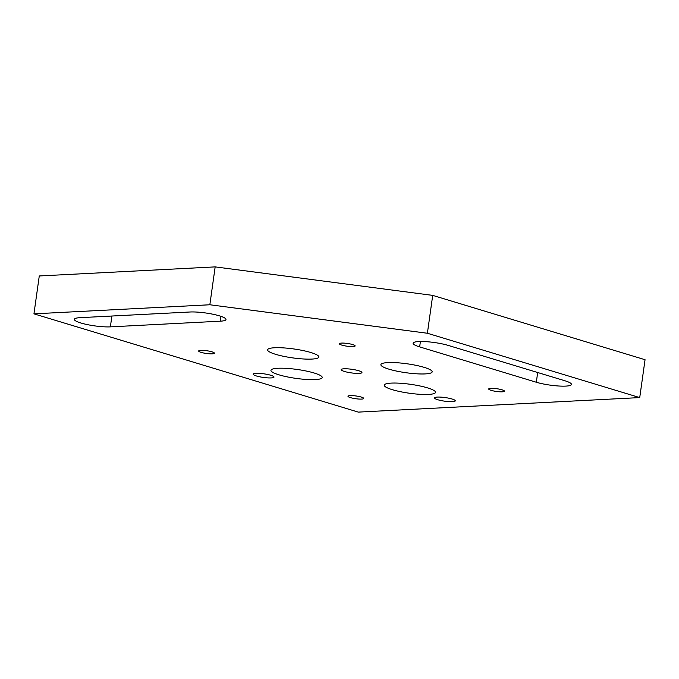 <?xml version="1.0" encoding="UTF-8"?>
<svg xmlns="http://www.w3.org/2000/svg" width="679" height="679" viewBox="0 0 679 679"><rect width="100%" height="100%" fill="white"/><g stroke="black" fill="none" stroke-linecap="round" stroke-linejoin="round"><path stroke-width="1.02" d="M279.001 374.833A25.895 4.498 8 0 1 270.946 370.327A25.895 4.498 8 0 1 297.215 369.469A25.895 4.498 8 0 1 322.228 377.532A25.895 4.498 8 0 1 306.467 379.459A25.895 4.498 8 0 1 279.001 374.833M388.94 369.164A25.895 4.498 8 0 1 380.885 364.648A25.895 4.498 8 0 1 407.154 363.8A25.895 4.498 8 0 1 432.167 371.854A25.895 4.498 8 0 1 416.405 373.789A25.895 4.498 8 0 1 388.94 369.164M392.301 389.67A25.895 4.498 8 0 1 384.255 385.163A25.895 4.498 8 0 1 410.515 384.314A25.895 4.498 8 0 1 435.536 392.369A25.895 4.498 8 0 1 419.766 394.295A25.895 4.498 8 0 1 392.301 389.67M275.632 354.328A25.895 4.498 8 0 1 267.585 349.812A25.895 4.498 8 0 1 293.846 348.964A25.895 4.498 8 0 1 318.867 357.018A25.895 4.498 8 0 1 303.097 358.953A25.895 4.498 8 0 1 275.632 354.328M344.431 371.455A10.491 1.825 8 0 1 341.164 369.631A10.491 1.825 8 0 1 347.555 368.85A10.491 1.825 8 0 1 358.682 370.726A10.491 1.825 8 0 1 361.949 372.55A10.491 1.825 8 0 1 355.558 373.331A10.491 1.825 8 0 1 344.431 371.455M256.484 375.996A10.491 1.825 8 0 1 253.216 374.171A10.491 1.825 8 0 1 259.607 373.382A10.491 1.825 8 0 1 270.734 375.258A10.491 1.825 8 0 1 274.002 377.091A10.491 1.825 8 0 1 267.611 377.872A10.491 1.825 8 0 1 256.484 375.996M437.768 399.736A10.491 1.825 8 0 1 434.501 397.911A10.491 1.825 8 0 1 440.892 397.13A10.491 1.825 8 0 1 452.019 398.997A10.491 1.825 8 0 1 455.286 400.831A10.491 1.825 8 0 1 448.895 401.612A10.491 1.825 8 0 1 437.768 399.736M341.843 345.119A7.961 1.383 8 0 1 339.364 343.727A7.961 1.383 8 0 1 344.211 343.133A7.961 1.383 8 0 1 352.656 344.559A7.961 1.383 8 0 1 355.125 345.942A7.961 1.383 8 0 1 350.288 346.536A7.961 1.383 8 0 1 341.843 345.119M350.457 397.622A7.961 1.383 8 0 1 347.988 396.239A7.961 1.383 8 0 1 352.834 395.645A7.961 1.383 8 0 1 361.27 397.062A7.961 1.383 8 0 1 363.749 398.454A7.961 1.383 8 0 1 358.902 399.048A7.961 1.383 8 0 1 350.457 397.622M201.12 352.376A7.961 1.383 8 0 1 198.65 350.992A7.961 1.383 8 0 1 203.496 350.398A7.961 1.383 8 0 1 211.933 351.815A7.961 1.383 8 0 1 214.411 353.207A7.961 1.383 8 0 1 209.565 353.801A7.961 1.383 8 0 1 201.12 352.376M491.18 390.366A7.961 1.383 8 0 1 488.702 388.974A7.961 1.383 8 0 1 493.548 388.38A7.961 1.383 8 0 1 501.993 389.805A7.961 1.383 8 0 1 504.463 391.189A7.961 1.383 8 0 1 499.625 391.783A7.961 1.383 8 0 1 491.18 390.366M564.903 380.766A21.041 3.65 8 0 1 571.446 384.433A21.041 3.65 8 0 1 558.639 386.003A21.041 3.65 8 0 1 536.317 382.243L419.647 346.893A21.041 3.65 8 0 1 413.104 343.226A21.041 3.65 8 0 1 425.911 341.656A21.041 3.65 8 0 1 448.233 345.416L564.903 380.766M110.371 326.862A21.041 3.65 8 0 1 87.277 324.596A21.041 3.65 8 0 1 74.367 319.334A21.041 3.65 8 0 1 80.037 317.67L189.967 312.001A21.041 3.65 8 0 1 213.062 314.258A21.041 3.65 8 0 1 225.971 319.52A21.041 3.65 8 0 1 220.302 321.184L110.371 326.862L111.891 316.024M358.291 412.111L33.95 313.842L39.272 275.963L215.167 266.889L432.71 295.382L645.05 359.717L639.728 397.588L358.291 412.111M33.95 313.842L209.845 304.769L427.388 333.253L639.728 397.588M427.388 333.253L432.71 295.382M209.845 304.769L215.167 266.889M536.317 382.243L537.683 372.525M419.647 346.893L420.403 341.512M220.302 321.184L220.981 316.355"/></g></svg>
